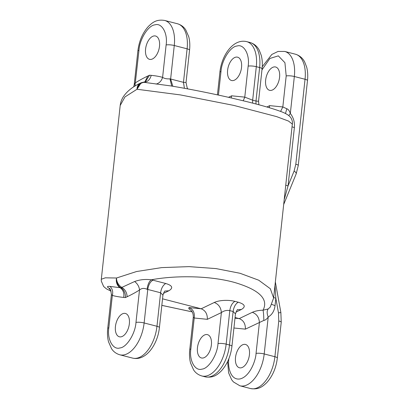 <?xml version="1.0" encoding="UTF-8"?>
<svg xmlns="http://www.w3.org/2000/svg" width="409" height="409" viewBox="0 0 409 409"><rect width="100%" height="100%" fill="white"/><g stroke="black" fill="none" stroke-linecap="round" stroke-linejoin="round"><path stroke-width="0.61" d="M231.182 97.915L231.637 95.813L244.781 97.127L252.66 100.195L256.3 66.682A5.874 1.258 -173.8 0 0 248.151 66.13C249.965 54.673 243.902 43.686 237.046 46.018C230.405 46.381 221.637 60.328 220.988 71.555A5.874 1.258 -173.8 0 0 219.904 72.148C221.627 55.322 233.258 38.4 246.668 41.626A29.376 16.125 -75.5 0 1 256.3 66.682L259.628 67.541L255.988 101.054L258.554 101.263L262.072 68.855A5.874 1.258 -173.8 0 0 259.628 67.541A29.376 16.125 104.5 0 0 249.996 42.485L246.668 41.626M241.53 67.454A12.045 6.61 104.5 0 1 231.555 80.507A12.045 6.61 104.5 0 1 227.608 70.23A12.045 6.61 104.5 0 1 237.578 57.178A12.045 6.61 104.5 0 1 241.53 67.454M235.886 312.128L241.376 309.49C246.013 306.668 244.971 304.245 238.253 302.215C235.518 303.841 233.81 306.929 233.125 311.484L229.485 344.997A5.874 1.258 6.2 0 1 231.934 346.305L235.451 313.897L233.125 311.484L229.797 310.625C230.482 306.07 232.189 302.982 234.919 301.356C228.682 299.771 219.347 300.032 214.275 302.496L201.167 308.79L188.881 307.563C193.109 309.189 194.883 312.675 194.214 318.008L193.283 317.19L189.761 349.598A5.874 1.258 6.2 0 1 190.85 349.005C189.03 360.462 195.093 371.449 201.949 369.117C208.59 368.754 217.358 354.813 218.007 343.586A5.874 1.258 6.2 0 1 226.157 344.133L229.797 310.625C226.78 310.037 223.974 310.692 221.376 312.588L207.358 319.322C207.475 313.964 205.41 310.457 201.167 308.79L162.537 298.821M211.387 344.905A12.045 6.61 104.5 0 1 201.417 357.957A12.045 6.61 104.5 0 1 197.465 347.686A12.045 6.61 104.5 0 1 207.44 334.634A12.045 6.61 104.5 0 1 211.387 344.905M249.429 354.726A12.045 6.61 104.5 0 1 239.459 367.778A12.045 6.61 104.5 0 1 236.07 354.46A12.045 6.61 104.5 0 1 245.482 344.45A12.045 6.61 104.5 0 1 249.429 354.726M279.572 77.275A12.045 6.61 104.5 0 1 269.603 90.323A12.045 6.61 104.5 0 1 266.208 77.01A12.045 6.61 104.5 0 1 275.62 66.999A12.045 6.61 104.5 0 1 279.572 77.275M262.256 66.708L271.832 54.443L278.043 51.447L284.71 51.442A29.376 16.125 104.5 0 1 294.342 76.503L294.342 76.503A5.874 1.258 -173.8 0 0 286.193 75.951L284.93 62.715L278.33 55.864L269.889 58.461L261.959 69.913M111.059 291.182L106.488 288.907L103.625 286.494L101.294 281.08L101.309 279.26L105.302 277.829L116.514 278.008L136.555 271.525L161.698 267.609L189.024 266.627L216.013 268.59L240.011 273.273L258.723 280.211L270.323 288.734L273.631 297.982L292.517 122.291C291.98 119.464 290.993 117.47 289.552 116.294C287.742 114.448 284.199 112.623 278.933 110.824C271.464 108.175 260.758 105.113 246.811 101.642L228.11 97.219C208.002 92.7 188.958 88.942 170.967 85.946L143.288 82.229L145.43 81.682L149.546 75.205L151.207 75.358C155.814 75.818 159.607 76.488 162.598 77.373C164.377 78.564 166.831 79.049 169.96 78.84L183.467 82.332L186.034 82.541L189.556 50.133A5.874 1.258 -173.8 0 0 187.107 48.824A29.376 16.125 -75.5 0 0 177.475 23.763L164.638 20.45A29.376 16.125 -75.5 0 1 174.27 45.506L187.107 48.824L183.467 82.332L184.418 88.288M172.838 86.258L170.63 79.019L174.27 45.506A5.874 1.258 -173.8 0 0 166.12 44.959C167.935 33.502 161.872 22.515 155.016 24.847C148.375 25.21 139.607 39.152 138.958 50.379A5.874 1.258 -173.8 0 0 137.874 50.972C139.075 41.115 142.583 32.94 148.39 26.437C152.378 22.623 156.299 19.095 164.638 20.45M159.5 46.278A12.045 6.61 104.5 0 1 149.525 59.331A12.045 6.61 104.5 0 1 146.136 46.018A12.045 6.61 104.5 0 1 155.548 36.007A12.045 6.61 104.5 0 1 159.5 46.278M165.011 291.08L165.124 291.024C164.679 290.779 163.953 292.164 162.935 295.18L160.609 292.762L156.969 326.275A5.874 1.258 6.2 0 1 159.413 327.589C157.69 344.409 146.059 361.331 132.649 358.11L132.649 358.11A29.376 16.125 -75.5 0 0 156.969 326.275L144.126 322.962L147.767 289.449L147.097 289.316C144.142 287.931 141.611 288.161 139.5 289.996C136.182 292.138 132.066 294.388 127.153 296.75L125.389 297.583C125.957 294.158 123.702 288.989 120.957 287.803L134.638 281.52C137.567 283.81 139.188 286.632 139.5 289.996L135.977 322.41A5.874 1.258 6.2 0 1 144.126 322.962A29.376 16.125 -75.5 0 1 119.811 354.797L132.649 358.11M125.389 297.583L123.728 297.43C119.121 296.97 115.323 296.3 112.337 295.416L111.406 294.598L107.731 328.422A5.874 1.258 6.2 0 1 108.82 327.829C107 339.286 113.063 350.273 119.919 347.947C126.56 347.584 135.328 333.637 135.977 322.41M129.356 323.734A12.045 6.61 104.5 0 1 119.387 336.786A12.045 6.61 104.5 0 1 115.992 323.468A12.045 6.61 104.5 0 1 125.41 313.458A12.045 6.61 104.5 0 1 129.356 323.734M188.881 307.563L189.198 308.877M274.981 285.533L275.84 298.253L275.037 305.671C274.388 310.886 272.118 314.669 268.212 317.011C266.77 319.097 265.308 320.232 263.831 320.421L245.4 329.143C245.518 323.785 243.452 320.273 239.209 318.611L235.057 317.537M110.962 290.906L109.004 288.233C106.616 286.781 106.969 286.177 110.062 286.428L120.957 287.803C118.017 286.392 116.054 281.556 116.514 278.008A8.814 6.687 64.3 0 0 121.836 287.379C125.164 289.511 126.933 292.634 127.153 296.75M137.874 50.972L134.198 84.801L135.435 82.792C138.753 80.655 142.869 78.4 147.782 76.043L149.546 75.205M269.24 107.69L269.679 105.634L282.824 106.948L286.827 108.763C288.238 109.193 289.403 110.757 290.329 113.446C293.524 117.623 294.874 122.337 294.383 127.593L288.048 185.901L284.383 199.004M286.193 75.951L282.824 106.948L280.605 111.437M285.467 113.523L286.827 108.763M248.151 66.13L244.781 97.127L243.237 100.762M169.96 78.84L171.734 86.074M134.638 281.52C139.863 279.613 145.384 279.045 151.218 279.807C149.029 281.571 147.654 284.741 147.097 289.316M263.831 320.421C263.759 315.748 263.498 312.338 263.043 310.196C268.79 299.056 259.311 289.812 234.608 282.466C211.259 275.968 177.271 274.955 151.218 279.807L152.889 280.18C150.169 281.827 148.462 284.915 147.767 289.449L160.609 292.762C161.248 288.335 162.956 285.247 165.732 283.493L152.889 280.18M228.81 358.841A5.874 1.258 6.2 0 1 228.892 358.826C227.619 365.61 229.976 380.631 239.991 378.939C250.078 376.623 255.87 359.971 256.049 353.407L259.418 322.41C259.015 317.287 256.647 313.923 252.317 312.318L239.209 318.611L234.986 318.187M241.376 309.49L237.614 309.761M214.275 302.496C218.57 304.132 220.937 307.496 221.376 312.588L218.007 343.586M163.37 293.411L168.861 290.773L165.093 291.044M168.861 290.773C173.472 287.936 172.429 285.508 165.732 283.493M256.049 353.407A5.874 1.258 6.2 0 1 264.199 353.954L268.212 317.011C266.826 313.626 266.816 310.942 268.197 308.959L263.043 310.196C258.866 310.293 255.288 311.004 252.317 312.318M192.153 311.863L161.831 305.349M108.82 327.829L112.337 295.416C113.201 291.821 112.439 288.82 110.062 286.428M134.95 86.064L138.958 50.379M143.288 82.229L141.177 82.761L137.02 89.259L124.97 96.918L120.19 105.496C120.609 102.092 121.785 98.988 123.707 96.187C127.511 90.864 133.053 86.519 140.338 83.155L140.338 83.155A8.814 6.687 -115.7 0 0 137.02 89.259L180.456 94.924L233.738 105.394L276.499 116.58L288.534 121.079L292.507 124.213M307.486 80.578L298.258 165.522A5.874 1.258 -173.8 0 0 295.814 164.208L305.042 79.264A29.376 16.125 -75.5 0 0 295.41 54.203C300.917 55.849 303.504 59.678 304.674 61.953L306.694 67.183C307.747 71.299 308.013 75.762 307.486 80.578A5.874 1.258 -173.8 0 0 305.042 79.264L294.342 76.503L290.329 113.446L288.805 115.629M292.215 126.887L294.383 127.593M166.12 44.959L162.598 77.373C161.535 80.921 159.367 83.16 156.09 84.096M268.197 308.959L270.257 307.067L273.631 297.982M275.037 305.671L271.786 304.373M295.814 164.208L294.117 171.023L288.048 185.901L285.881 185.195M278.483 312.885L278.78 320.983A5.874 1.258 6.2 0 1 281.228 322.297L280.871 312.517L278.483 312.885L275.84 298.253L273.677 297.548M229.485 344.997A29.376 16.125 104.5 0 1 205.17 376.827L201.841 375.968A29.376 16.125 -75.5 0 0 226.157 344.133L229.485 344.997M255.983 103.988L255.988 101.054L252.66 100.195L252.655 103.124M207.358 319.322L194.214 318.008L190.85 349.005M220.988 71.555L218.432 95.077M266.857 106.989L269.679 105.634M228.524 97.311L231.637 95.813M234.919 301.356L238.253 302.215M278.78 320.983L274.899 356.714A5.874 1.258 6.2 0 1 277.348 358.028C276.121 368.008 272.552 376.254 266.642 382.758C262.685 386.459 258.856 389.895 250.584 388.55A29.376 16.125 -75.5 0 0 274.899 356.714L264.199 353.954A29.376 16.125 104.5 0 1 239.884 385.789L233.406 381.919L231.632 379.721L228.6 372.814L227.624 361.561M245.4 329.143L233.922 327.998M228.892 358.826L228.917 358.57M116.514 278.008A8.814 7.342 -84.3 0 0 120.123 287.721C123.175 289.909 124.377 293.146 123.728 297.43M147.782 76.043L144.914 81.897M298.258 165.522L296.162 173.922A5.874 2.193 -157.8 0 0 294.117 171.023M137.02 89.259C138.032 85.2 140.394 82.884 144.111 82.311C147.726 81.841 150.088 79.52 151.207 75.358M249.996 42.485C255.502 44.131 258.084 47.95 259.255 50.225L261.269 55.414C262.333 59.545 262.598 64.024 262.072 68.855M189.556 50.133C190.073 45.348 189.817 40.91 188.779 36.81L185.758 29.883C183.835 26.892 181.075 24.852 177.475 23.763M231.934 346.305C230.727 356.162 227.225 364.337 221.412 370.84C217.43 374.654 213.503 378.187 205.17 376.827M189.761 349.598C189.234 354.424 189.505 358.903 190.563 363.023L193.6 369.915C195.528 372.875 198.273 374.895 201.841 375.968M219.904 72.148L217.435 94.862M162.935 295.18L159.413 327.589M107.731 328.422C107.209 333.207 107.47 337.65 108.508 341.75L111.529 348.678C113.451 351.668 116.212 353.708 119.811 354.797M188.733 308.637L191.228 310.569C191.32 310.671 193.442 312.624 193.283 317.19M295.41 54.203L284.71 51.442M258.887 104.765L258.554 101.263M187.895 88.927L187.194 87.925L186.034 82.541M237.532 309.802L237.644 309.741C237.527 309.071 236.796 310.457 235.451 313.897M277.348 358.028L281.228 322.297M250.584 388.55L239.884 385.789M109.029 288.151C110.103 288.187 110.89 290.334 111.406 294.598M133.682 86.856L134.198 84.796M141.177 82.761L140.338 83.155M283.82 204.168L296.162 173.922M280.871 312.517L275.364 282.026M161.826 305.375L192.169 311.888M101.309 279.26L120.19 105.496"/></g></svg>
